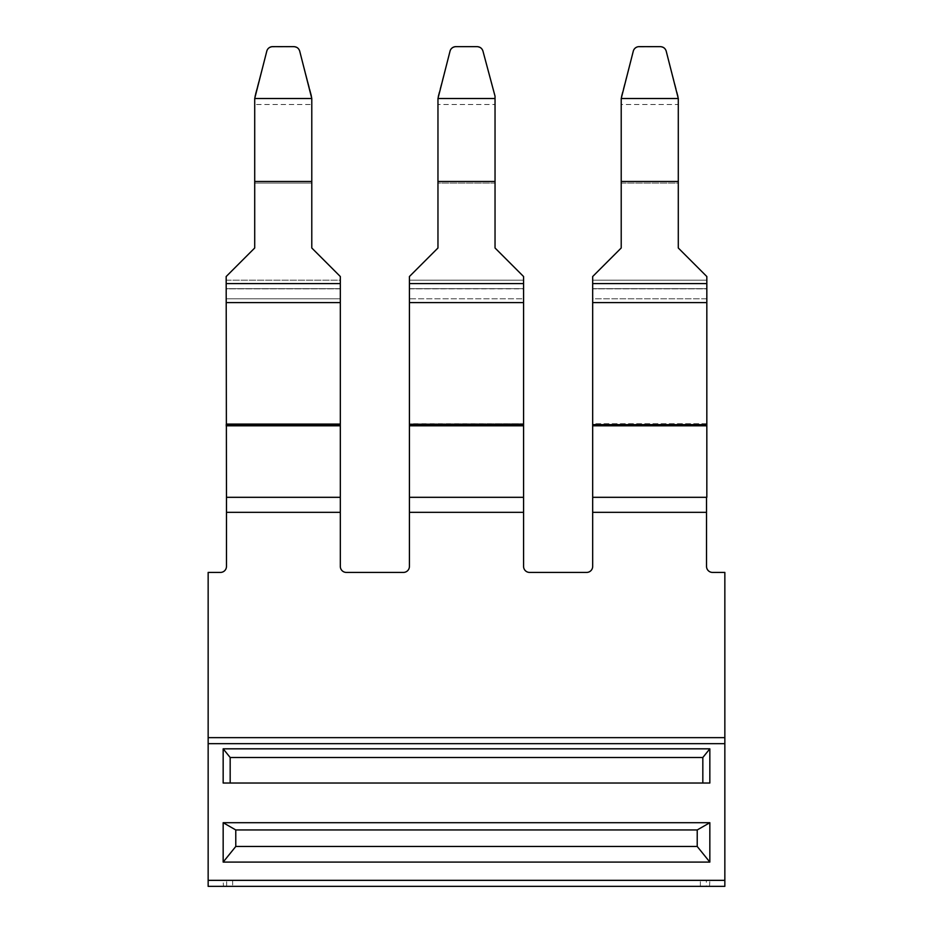 <?xml version="1.0" encoding="UTF-8"?>
<svg xmlns="http://www.w3.org/2000/svg" width="933" height="933" viewBox="0 0 933 933"><rect width="100%" height="100%" fill="white"/><g stroke="black" fill="none" stroke-linecap="round" stroke-linejoin="round"><path stroke-width="0.7" stroke-dasharray="4.67 3.5" d="M235.769 846.476L235.769 829.95L697.231 829.95L697.231 846.476L235.769 846.476L223.162 862.092L709.838 862.092L697.231 846.476M223.162 862.092L223.162 822.708L709.838 822.708L709.838 862.092M709.838 822.708L697.231 829.95M223.162 822.708L235.769 829.95M374.879 880.344L709.838 880.344L374.879 880.344M706.351 886.35L223.477 886.35L223.162 880.344L208.152 880.344L208.152 743.659L724.848 743.659L724.848 886.35L706.351 886.35L706.351 880.344M702.829 783.032L709.838 783.032L709.838 748.826L223.162 748.826L223.162 783.032L709.838 783.032L702.829 783.032L702.829 757.503L230.171 757.503L230.171 783.032L702.829 783.032L230.171 783.032M709.523 886.35L709.838 880.344L724.848 880.344M223.477 886.35L208.152 886.35L208.152 880.344M208.152 743.659L208.152 737.641L724.848 737.641L208.152 737.641L208.152 572.419L220.468 572.419A6.006 6.006 0 0 0 226.474 566.413L226.474 512.334L340.323 512.334L340.323 497.312L226.474 497.312L226.474 512.334M208.152 737.641L724.848 737.641L724.848 743.659M724.848 737.641L724.848 572.419L712.532 572.419A6.006 6.006 0 0 1 706.526 566.413L706.526 512.334L592.677 512.334L592.677 566.413A6.006 6.006 0 0 1 586.659 572.419L529.582 572.419A6.006 6.006 0 0 1 523.576 566.413L523.576 512.334L409.424 512.334L409.424 497.312L523.576 497.312L409.424 497.312L523.576 497.312L523.576 512.334M223.162 748.826L230.171 757.503M709.838 748.826L702.829 757.503M340.323 512.334L340.323 566.413A6.006 6.006 0 0 0 346.341 572.419L403.418 572.419A6.006 6.006 0 0 0 409.424 566.413L409.424 512.334M706.829 497.312L706.829 423.734L592.677 423.734L592.677 425.798L706.829 425.798L592.677 425.798L592.677 497.312L706.526 497.312L706.526 512.334M592.677 497.312L694.817 497.312L592.677 497.312L592.677 512.334M706.829 425.798L706.829 424.643L592.677 425.005M592.677 423.734L592.677 298.782L592.677 423.874L706.829 423.734L706.829 298.782L592.677 298.782L592.677 288.845L706.829 288.845L706.829 277.544L706.829 298.782L592.677 298.782L592.677 288.845L706.829 288.845L706.829 425.005M599.196 269.999L621.215 247.991L621.215 104.508L678.291 104.508L678.291 181.48L621.215 181.48L621.215 247.991L592.677 276.53L592.677 283.574L706.829 283.574L706.829 424.643M592.677 425.798L592.677 302.595L706.829 302.595M592.677 310.351L592.677 311.272L592.677 310.351M592.677 283.574L592.677 302.595M592.677 288.845L592.677 295.131L592.677 288.659L706.829 288.659L592.677 288.659L592.677 280.18L592.677 288.845M592.677 277.544L592.677 280.18L592.677 277.544M706.829 283.574L706.829 276.53L706.829 277.544L706.829 276.53L678.291 247.991L678.291 185.037L678.291 247.991L700.298 269.999M678.291 181.48L678.291 185.037M706.829 280.18L592.677 280.18L706.829 280.18M621.215 185.037L621.215 183.066L678.291 183.066L678.291 98.513L621.215 98.513L621.215 181.48M678.291 104.508L678.291 183.066L621.215 183.066L621.215 104.508M621.215 102.7L621.215 99.831L621.215 102.7M678.291 102.7L678.291 99.831L678.291 102.7M621.238 96.531L633.297 51.42L621.215 98.513M639.105 46.65L639.105 46.65A6.006 6.006 0 0 0 633.297 51.105L633.297 51.42C634.23 48.633 636.166 47.14 639.105 46.965L660.401 46.65C663.34 46.837 665.276 48.318 666.197 51.105L678.291 98.513M678.268 96.531L666.197 51.42C665.276 48.633 663.34 47.14 660.401 46.965L660.401 46.65M311.785 96.519L311.785 181.48L254.709 181.48L254.709 185.037L254.709 96.192L266.803 51.42C267.724 48.633 269.66 47.14 272.599 46.965L293.895 46.65C296.834 46.837 298.77 48.318 299.703 51.105L311.785 96.192L299.703 51.42C298.77 48.633 296.834 47.14 293.895 46.965L293.895 46.65M254.709 96.519L266.803 51.105A6.006 6.006 0 0 1 272.599 46.65L272.599 46.65M311.785 98.513L254.709 98.513M254.709 185.037L254.709 181.48M254.709 104.508L254.709 181.154L254.709 104.508L311.785 104.508L311.785 247.991L340.323 276.53L340.323 283.574L226.171 283.574L226.171 425.798L340.323 425.798L340.323 424.643L226.171 424.643M311.785 104.508L311.785 247.991L333.804 269.999M311.785 181.48L311.785 185.037M232.702 269.999L254.709 247.991L226.171 276.53L232.702 269.999L226.171 276.53L226.171 283.574M340.323 283.574L340.323 295.131L340.323 288.845L226.171 288.845L226.171 298.782L226.171 288.845L340.323 288.845L340.323 280.18L226.171 280.18L226.171 276.53L226.171 295.131L226.171 280.18L340.323 280.18L340.323 302.595L226.171 302.595M254.709 183.066L311.785 183.066L254.709 183.066M340.323 302.595L340.323 424.643M226.171 298.782L226.171 311.272L226.171 298.782L340.323 298.782L226.171 298.782M340.323 310.351L340.323 423.874L340.323 310.351M226.171 423.734L226.171 310.351L226.171 425.005L226.171 423.734L340.323 423.734L226.171 423.734M226.474 497.324L340.323 497.312L340.323 425.005M340.323 425.798L226.171 425.798L226.171 425.005M226.171 425.798L226.171 497.324L340.323 497.312M495.038 181.48L437.962 181.48L437.962 185.037L437.962 104.508L495.038 104.508L495.038 247.991L523.576 276.53L517.045 269.999L523.576 276.53L523.576 298.782L409.424 298.782L409.424 288.845L523.576 288.659L523.576 425.798L409.424 425.798L523.576 425.798L523.576 424.643L409.424 424.643L409.424 425.798L409.424 310.351L409.424 424.643M415.955 269.999L437.962 247.991L437.962 185.037L437.962 247.991L409.424 276.53L409.424 298.782L523.576 298.782L523.576 424.643L523.576 423.734L409.424 423.874L409.424 302.595L523.576 302.595L523.576 423.734L409.424 423.734L409.424 425.005M523.576 283.574L409.424 283.574L409.424 295.131L409.424 288.845L523.576 288.845L523.576 302.595M409.424 298.782L409.424 310.351L409.424 298.782M409.424 283.574L409.424 302.595M523.576 280.18L409.424 280.18L523.576 280.18M437.962 185.037L437.962 183.066L495.038 183.066L495.038 247.991L517.045 269.999M495.038 104.508L495.038 185.037M495.038 96.519L482.956 51.42C482.023 48.633 480.087 47.14 477.148 46.965L477.148 46.65C480.087 46.837 482.023 48.318 482.956 51.105L495.038 96.192L495.038 183.066L437.962 183.066L437.962 178.04L437.962 181.48M437.962 104.508L437.962 181.154L437.962 98.513L495.038 98.513M495.038 102.7L495.038 99.831L495.038 102.7M437.962 96.519L450.044 51.42L437.962 98.513M437.962 102.7L437.962 99.831L437.962 102.7M455.852 46.65L455.852 46.965C452.913 47.14 450.977 48.633 450.044 51.42L450.044 51.105A6.006 6.006 0 0 1 455.852 46.65L477.148 46.65M409.424 425.798L409.424 497.312M523.576 425.798L523.576 497.312M226.649 886.35L226.649 880.344M232.644 880.344L232.644 886.35M700.356 886.35L700.356 880.344M340.323 288.659L226.171 288.659L340.323 288.659M409.424 288.659L523.576 288.659L409.424 288.659"/><path stroke-width="1.4" d="M208.152 886.35L724.848 886.35L724.848 880.344L208.152 880.344L208.152 886.35M495.038 98.513L437.962 98.513L450.044 51.105A6.006 6.006 180 0 1 455.852 46.65L477.148 46.65C480.087 46.837 482.023 48.318 482.956 51.105L495.038 96.192L495.038 247.991L523.576 276.53L523.576 302.595L409.424 302.595L409.424 425.798L523.576 425.798L523.576 566.413A6.006 6.006 0 0 0 529.582 572.419L586.659 572.419A6.006 6.006 0 0 0 592.677 566.413L592.677 512.334L706.526 512.334L706.526 566.413A6.006 6.006 0 0 0 712.532 572.419L724.848 572.419L724.848 743.659L208.152 743.659L208.152 880.344M208.152 743.659L208.152 572.419L220.468 572.419A6.006 6.006 0 0 0 226.474 566.413L226.474 497.312L340.323 497.312L340.323 512.334L226.474 512.334M724.848 743.659L724.848 880.344M235.769 829.95L223.162 822.708L223.162 862.092L235.781 846.476L235.769 829.95L697.231 829.95L709.838 822.708L709.838 862.092L697.219 846.476L697.231 829.95M223.162 822.708L709.838 822.708M230.171 757.503L223.162 748.826L223.162 783.032L709.838 783.032L709.838 748.826L702.829 757.503L230.171 757.503L230.171 783.032M223.162 748.826L709.838 748.826M702.829 757.503L702.829 783.032M223.162 862.092L709.838 862.092M235.781 846.476L697.219 846.476M724.848 737.641L208.152 737.641M523.576 497.312L409.424 497.312L409.424 512.334L523.576 512.334M340.323 512.334L340.323 566.413A6.006 6.006 0 0 0 346.341 572.419L403.418 572.419A6.006 6.006 0 0 0 409.424 566.413L409.424 512.334M599.196 269.999L621.215 247.991L621.215 185.037L621.215 247.991L592.677 276.53L592.677 283.574L706.829 283.574L706.829 302.595L592.677 302.595L592.677 497.312L706.526 497.312L706.526 512.334M592.677 497.312L592.677 512.334M592.677 425.798L706.829 425.798L706.829 302.595M706.829 425.798L706.829 497.312M706.829 424.643L592.677 424.643L592.677 423.734M592.677 283.574L592.677 302.595M706.829 283.574L706.829 276.53L678.291 247.991L678.291 181.48L621.215 181.48L621.215 185.037M621.215 98.513L633.297 51.105A6.006 6.006 180 0 1 639.105 46.65L660.401 46.65C663.34 46.837 665.276 48.318 666.197 51.105L678.291 98.513L621.215 98.513L621.215 181.48M678.291 98.513L678.291 181.48M700.298 269.999L678.291 247.991L678.291 185.037M639.105 46.65L660.401 46.65M254.709 98.513L266.803 51.105A6.006 6.006 180 0 1 272.599 46.65L293.895 46.65C296.834 46.837 298.77 48.318 299.703 51.105L311.785 98.513L254.709 98.513L254.709 247.991L226.171 276.53L226.474 497.324M293.895 46.65L272.599 46.65M311.785 98.513L311.785 181.48L254.709 181.48M311.785 181.48L311.785 247.991L340.323 276.53L340.323 283.574L226.171 283.574M340.323 283.574L340.323 302.595L226.171 302.595M311.785 185.037L311.785 247.991L333.804 269.999M232.702 269.999L254.709 247.991L254.709 185.037M340.323 302.595L340.323 424.643L226.171 424.643M226.171 425.798L340.323 425.798L340.323 424.643M340.323 425.798L340.323 497.312M523.576 425.798L523.576 302.595M523.576 283.574L409.424 283.574L409.424 302.595M409.424 283.574L409.424 276.53L437.962 247.991L437.962 185.037L437.962 247.991L415.955 269.999M495.038 181.48L437.962 181.48L437.962 185.037M437.962 98.513L437.962 181.48M517.045 269.999L495.038 247.991L495.038 185.037M477.148 46.65L455.852 46.65M409.424 425.798L409.424 497.312M409.424 424.643L523.576 424.643"/></g></svg>
